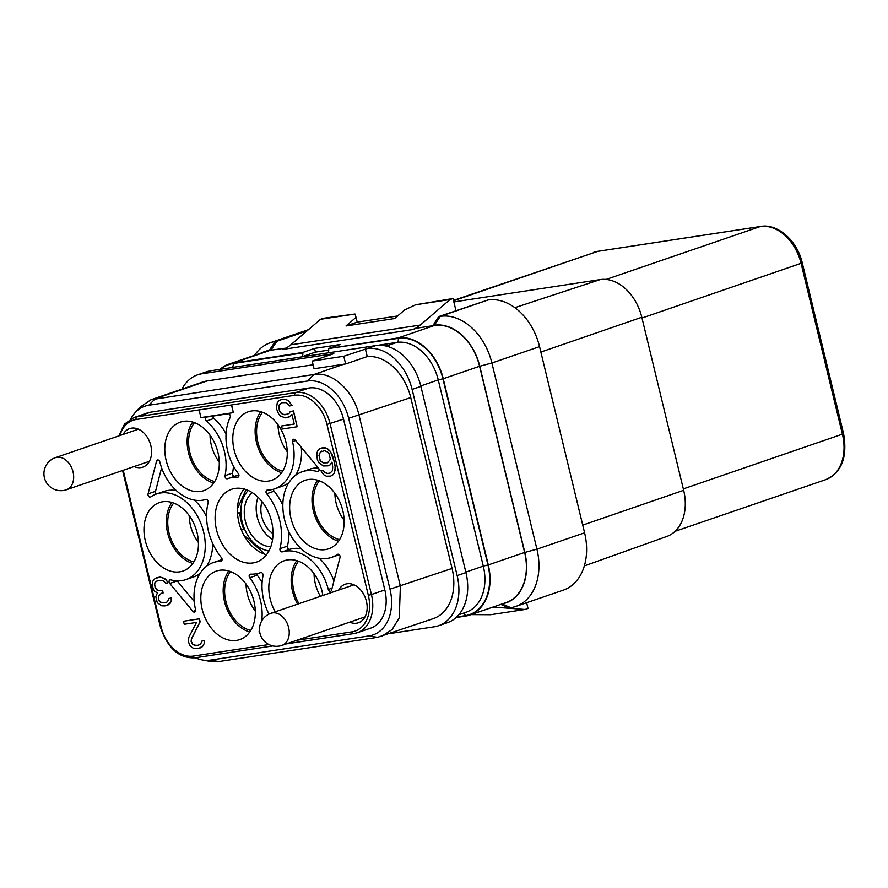 <?xml version="1.0" encoding="UTF-8"?>
<svg xmlns="http://www.w3.org/2000/svg" width="888" height="888" viewBox="0 0 888 888"><rect width="100%" height="100%" fill="white"/><g stroke="black" fill="none" stroke-linecap="round" stroke-linejoin="round"><path stroke-width="1.33" d="M584.348 565.911L666.788 536.474A43.845 31.491 -108.9 0 0 683.66 490.309L641.802 317.26A43.845 31.491 -108.9 0 0 600.166 279.598L453.857 301.931M285.881 348.14L269.286 350.416A47.774 34.31 -108.9 0 0 261.705 352.858M306.959 330.958L276.823 341.292L270.907 350.161M456.11 617.526L465.423 616.106A47.519 34.121 -108.9 0 0 469.708 615.062L506.049 602.597A47.519 34.121 -108.9 0 0 524.63 552.458L479.587 366.278A47.519 34.121 -108.9 0 0 434.465 325.463L416.661 328.183L412.421 329.626A45.255 31.235 -98.7 0 0 420.302 325.052L450.05 299.534L415.595 304.784L404.617 309.956L394.616 318.548L346.043 325.963L356.055 317.371L355.011 314.03L320.546 319.291L323.532 318.27L355.011 314.03M500.799 604.395L509.179 607.914L510.8 607.658A54.301 38.994 -108.9 0 0 515.695 606.46A54.301 38.994 -108.9 0 0 536.929 549.161L491.885 362.981A54.301 38.994 -108.9 0 0 440.315 316.339L487.989 299.989L438.705 316.583L432.845 325.707M502.697 603.751A47.774 34.31 -108.9 0 0 524.808 552.436L479.764 366.245A47.774 34.31 -108.9 0 0 434.399 325.219L432.789 325.463M270.962 350.416L269.342 350.66A47.519 34.121 -108.9 0 0 265.057 351.715L228.716 364.18A47.519 34.121 -108.9 0 0 219.969 369.364M469.708 615.062A47.519 34.121 -108.9 0 0 488.289 564.923L443.245 378.732A47.519 34.121 -108.9 0 0 398.124 337.928L328.516 348.551L340.426 344.466L314.53 348.418L302.608 352.503L233 363.125A47.519 34.121 -108.9 0 0 228.716 364.18M328.516 348.551L398.224 338.361A47.064 33.8 71.1 0 1 442.912 378.788L487.956 564.968A47.064 33.8 71.1 0 1 465.312 615.673L456.698 616.982M302.608 352.503L302.719 352.936A3.397 2.342 81.3 0 1 301.421 356.932M314.53 348.418L315.429 352.136L301.454 356.932M328.749 350.105L315.429 352.136M327.317 352.98A3.397 2.342 81.3 0 0 328.616 348.984M366.988 348.607L375.779 345.587L210.656 370.784A47.519 34.121 71.1 0 0 206.371 371.839L197.591 374.847A47.519 34.121 71.1 0 1 201.876 373.804L333.799 353.668L312.21 361.072L343.767 356.255L366.988 348.607A47.519 34.121 71.1 0 1 412.11 389.41L457.154 575.602A47.519 34.121 71.1 0 1 438.572 625.729A47.519 34.121 71.1 0 1 434.288 626.784L389.621 633.599M375.779 345.587A47.519 34.121 71.1 0 1 420.901 386.402L465.945 572.582A47.519 34.121 71.1 0 1 447.363 622.721L438.572 625.729M181.962 389.133A47.519 34.121 71.1 0 1 197.591 374.847M195.404 657.764A43.401 31.169 -108.9 0 0 202.264 659.951L209.901 661.36L218.87 661.549L377.511 637.34L433.477 618.559A47.519 34.121 -108.9 0 0 452.059 568.431L410.733 397.569A47.519 34.121 -108.9 0 0 367.232 356.565L365.368 348.851M313.098 364.779L206.96 380.974A47.519 34.121 -108.9 0 0 202.675 382.029L150.993 399.744L139.993 407.192L134.843 412.998A43.401 31.169 -108.9 0 0 130.769 418.936M367.232 356.565L345.643 363.969A47.519 34.121 -108.9 0 0 344.011 364.169L314.063 368.742L312.21 361.072M381.796 636.285L392.185 629.492L399.267 617.804L400.377 586.147L359.041 415.295C353.568 390.642 331.934 371.084 313.919 374.492L150.993 399.744M343.767 356.255L345.643 363.969M202.264 659.951A43.401 31.169 -108.9 0 0 210.456 660.117L369.097 635.908A43.401 31.169 -108.9 0 0 389.987 589.155L348.651 418.304A43.401 31.169 -108.9 0 0 307.437 381.03L148.796 405.239A43.401 31.169 -108.9 0 0 134.843 412.998M384.837 589.943A36.208 25.996 71.1 0 1 370.673 628.138L357.276 632.733A36.208 25.996 -108.9 0 0 371.428 594.538L384.837 589.943L343.501 419.092A36.208 25.996 71.1 0 0 309.124 387.989L150.483 412.199A36.208 25.996 71.1 0 0 147.219 413.009L133.811 417.604L124.531 424.098L118.803 435.919M296.925 640.259L351.992 631.856A33.944 24.376 -108.9 0 0 368.32 595.293L326.984 424.442A33.944 24.376 -108.9 0 0 294.761 395.293L231.624 404.928L233.333 412.643L231.479 404.972L199.101 409.923L200.954 417.582L233.333 412.643M216.528 529.881A38.462 27.628 -108.9 0 0 256.532 562.071A38.462 27.628 -108.9 0 0 271.573 521.478A38.462 27.628 -108.9 0 0 231.568 489.288A38.462 27.628 -108.9 0 0 216.528 529.881M290.998 518.514A36.208 25.996 -108.9 0 0 328.638 548.806A36.208 25.996 -108.9 0 0 342.801 510.611A36.208 25.996 -108.9 0 0 305.15 480.319A36.208 25.996 -108.9 0 0 290.998 518.514M145.31 540.748A36.208 25.996 -108.9 0 0 182.95 571.04A36.208 25.996 -108.9 0 0 197.103 532.844A36.208 25.996 -108.9 0 0 159.463 502.553A36.208 25.996 -108.9 0 0 145.31 540.748M322.832 595.493A36.208 25.996 -108.9 0 0 321.967 591.008A36.208 25.996 -108.9 0 0 284.315 560.716A36.208 25.996 -108.9 0 0 270.163 598.923A36.208 25.996 -108.9 0 0 275.258 611.81M234.132 449.972A36.208 25.996 -108.9 0 0 271.772 480.264A36.208 25.996 -108.9 0 0 285.925 442.069A36.208 25.996 -108.9 0 0 248.285 411.766A36.208 25.996 -108.9 0 0 234.132 449.972M202.175 609.29A36.208 25.996 -108.9 0 0 239.816 639.593A36.208 25.996 -108.9 0 0 253.979 601.387A36.208 25.996 -108.9 0 0 216.328 571.095A36.208 25.996 -108.9 0 0 202.175 609.29M166.134 460.35A36.208 25.996 -108.9 0 0 203.785 490.642A36.208 25.996 -108.9 0 0 217.937 452.436A36.208 25.996 -108.9 0 0 180.297 422.144A36.208 25.996 -108.9 0 0 166.134 460.35M134.121 466.544A20.369 14.63 -108.9 0 0 142.868 467.132A20.369 14.63 -108.9 0 0 150.838 445.643A20.369 14.63 -108.9 0 0 129.659 428.604A20.369 14.63 -108.9 0 0 123.11 434.443M349.694 622.166A20.369 14.63 -108.9 0 0 358.441 622.754A20.369 14.63 -108.9 0 0 366.411 601.265A20.369 14.63 -108.9 0 0 345.232 584.226A20.369 14.63 -108.9 0 0 338.683 590.054M261.716 620.945A45.255 32.501 -108.9 0 0 249.761 577.733A2.264 1.621 71.1 0 1 250.116 574.214A2.264 1.621 71.1 0 1 250.549 574.148A49.784 35.753 -108.9 0 0 260.195 572.771A49.784 35.753 -108.9 0 0 260.628 572.616A2.264 1.621 71.1 0 1 260.65 572.605A2.264 1.621 71.1 0 1 262.471 573.359A2.264 1.621 71.1 0 1 263.037 575.713A45.255 32.501 -108.9 0 0 268.997 614.096M260.129 633.921A2.264 1.621 71.1 0 1 259.274 630.869A45.255 32.501 -108.9 0 0 259.518 630.191M192.918 611.41L169.752 583.471A2.264 1.621 71.1 0 1 170.03 579.864A2.264 1.621 71.1 0 1 170.785 579.853A45.255 32.501 -108.9 0 0 185.881 579.609A45.255 32.501 -108.9 0 0 201.942 526.251A45.255 32.501 -108.9 0 0 156.521 493.994A45.255 32.501 -108.9 0 0 150.727 496.925A2.264 1.621 71.1 0 1 150.438 497.069A2.264 1.621 71.1 0 1 148.585 496.281A2.264 1.621 71.1 0 1 148.074 493.872L156.566 461.105A2.264 1.621 71.1 0 1 157.454 460.028A2.264 1.621 71.1 0 1 159.807 461.893A45.255 32.501 -108.9 0 0 205.816 499.489A2.264 1.621 71.1 0 1 207.637 500.321A2.264 1.621 71.1 0 1 208.136 502.686A49.784 35.753 -108.9 0 0 221.423 557.609A2.264 1.621 71.1 0 1 221.134 561.194A2.264 1.621 71.1 0 1 220.768 561.26A45.255 32.501 -108.9 0 0 213.398 562.537A45.255 32.501 -108.9 0 0 195.56 609.723A2.264 1.621 71.1 0 1 194.672 612.076A2.264 1.621 71.1 0 1 192.918 611.41L195.638 610.478M225.064 475.646A45.255 32.501 -108.9 0 0 206.405 421.023A2.264 1.621 71.1 0 1 205.428 418.814A2.264 1.621 71.1 0 1 206.393 417.105A2.264 1.621 71.1 0 1 206.593 417.06L228.149 413.775A2.264 1.621 71.1 0 1 229.992 414.929A2.264 1.621 71.1 0 1 230.17 417.393A45.255 32.501 -108.9 0 0 238.339 473.626A2.264 1.621 71.1 0 1 237.995 477.145A2.264 1.621 71.1 0 1 237.551 477.211A49.784 35.753 -108.9 0 0 227.905 478.588A49.784 35.753 -108.9 0 0 227.472 478.743A2.264 1.621 71.1 0 1 227.45 478.754A2.264 1.621 71.1 0 1 225.63 477.999A2.264 1.621 71.1 0 1 225.064 475.646L232.512 473.093A2.264 1.621 -108.9 0 0 233.044 475.391A2.264 1.621 -108.9 0 0 234.798 476.223M267.332 490.098A45.255 32.501 -108.9 0 0 274.703 488.822A45.255 32.501 -108.9 0 0 292.541 441.636A2.264 1.621 71.1 0 1 293.429 439.283A2.264 1.621 71.1 0 1 295.182 439.949L318.359 467.887A2.264 1.621 71.1 0 1 318.071 471.495A2.264 1.621 71.1 0 1 317.316 471.506A45.255 32.501 -108.9 0 0 302.22 471.75A45.255 32.501 -108.9 0 0 286.158 525.108A45.255 32.501 -108.9 0 0 331.579 557.364A45.255 32.501 -108.9 0 0 337.373 554.434A2.264 1.621 71.1 0 1 337.673 554.279A2.264 1.621 71.1 0 1 339.516 555.078A2.264 1.621 71.1 0 1 340.026 557.486L331.535 590.254A2.264 1.621 71.1 0 1 330.647 591.33A2.264 1.621 71.1 0 1 328.305 589.466A45.255 32.501 -108.9 0 0 282.284 551.87A2.264 1.621 71.1 0 1 280.464 551.037A2.264 1.621 71.1 0 1 279.964 548.673A49.784 35.753 -108.9 0 0 266.678 493.75A2.264 1.621 71.1 0 1 266.966 490.165A2.264 1.621 71.1 0 1 267.332 490.098M198.524 645.321L194.483 645.31L192.874 644.3L191.264 641.402L191.553 638.849L200.166 621.822L199.434 618.803L183.505 621.256L184.238 624.286L196.514 622.41L188.778 637.418L188.489 641.858L189.81 645.421L192.141 647.585L194.195 648.529L198.723 648.462L203.108 645.909L204.273 643.212L204.129 640.725L201.931 641.058L200.477 644.422L196.67 645.632L192.729 644.355L191.12 641.458L191.408 638.894L200.022 621.878L199.289 618.847L183.505 621.256M198.723 648.462L201.798 647.341L204.418 643.167L204.273 640.67L201.931 641.058M165.745 605.794L170.274 603.196L171.44 600.499L171.295 598.013L168.953 598.401L167.488 601.764L165.446 602.697L161.35 602.697L159.751 601.687L158.43 599.999L158.43 596.236L161.35 593.273L163.103 593.006L162.515 590.587L157.986 590.642L156.377 589.632L154.323 584.926L155.056 582.295L157.831 580.619L162.804 580.486L165.723 583.183L167.921 582.85L167.044 581.096L164.114 578.399L160.173 577.122L155.056 578.532L152.57 581.418L152.137 585.259L153.746 590.043L155.067 591.719L157.542 592.596L155.8 596.636L157.265 602.697L161.649 605.794L164.868 605.927L168.665 604.728L171.295 600.554L171.14 598.068L168.953 598.401M165.534 602.663L161.505 602.641L158.575 599.955L158.575 596.181L161.45 593.262M163.103 593.006L162.659 590.531L158.131 590.598L155.067 587.301L154.623 583.594L155.933 581.507L157.886 580.608M167.921 582.85L165.867 579.365L164.269 578.354L160.317 577.067L156.665 577.655M287.446 414.385L282.983 414.441L281.374 413.42L279.187 409.99L279.332 404.939L281.885 402.697M292.041 405.55L288.822 400.976L286.191 399.5L281.219 399.622L279.032 400.621L277.278 402.775L276.401 408.558L278.599 413.875L280.497 416.106L285.47 417.86L290.143 416.516L291.897 414.363L294.25 424.053L281.529 425.996L282.262 429.026L297.169 426.751L293.362 411L290.287 411.466L288.977 413.553L284.737 414.829L281.23 413.475L279.909 411.788L278.743 406.948L279.176 404.995L281.807 402.708L286.336 402.641L289.41 405.949L292.041 405.55L288.678 401.032L286.047 399.545L281.074 399.678M288.101 417.449L290.298 416.461L291.919 414.463M294.239 424.031L281.529 425.996M297.169 426.751L293.506 410.944L290.287 411.466M330.147 473.06L327.617 473.448L324.542 472.028L323.232 470.34L320.89 470.729L323.665 474.703L326.296 476.19L330.536 476.135L332.589 475.202L334.343 473.049L335.209 467.255L334.621 462.948L330.525 451.637L325.996 447.941L321.456 447.996L319.269 448.995L317.516 451.137L316.783 453.768L317.371 459.962L318.981 462.859L323.365 465.956L328.049 465.845L330.092 464.901L332.023 462.237M199.101 409.923L231.479 404.972M243.945 488.955A38.462 27.628 -108.9 0 0 237.462 508.746A38.462 27.628 -108.9 0 0 238.872 522.222A38.462 27.628 -108.9 0 0 243.856 535.142A38.462 27.628 -108.9 0 0 265.068 554.323A38.462 27.628 -108.9 0 0 266.5 554.745M265.068 554.323L243.856 535.142M241.425 530.058L243.956 529.192M237.529 513.286L240.204 512.365M237.462 508.746L246.032 489.588M240.848 510.922L239.816 513.231A40.726 29.249 -108.9 0 0 243.601 528.871L245.021 530.158M267.743 550.704L268.631 551.515M248.24 490.465A33.944 24.376 71.1 0 0 242.113 521.722A33.944 24.376 -108.9 0 0 268.964 550.904M252.303 492.674A29.415 21.123 -108.9 0 0 245.354 521.234A29.415 21.123 -108.9 0 0 270.829 546.675M258.064 497.247A29.415 21.123 71.1 0 0 257.265 517.138A29.415 21.123 -108.9 0 0 272.572 539.527M273.005 533.621A23.188 16.65 -108.9 0 1 261.716 516.461A23.188 16.65 71.1 0 1 262.038 501.642M219.269 462.115A34.277 24.62 71.1 0 1 211.311 445.121A34.277 24.62 71.1 0 1 210.034 435.164M210.079 436.707L210.911 436.43M214.707 481.518A34.277 24.62 71.1 0 1 189.854 452.469A34.277 24.62 71.1 0 1 194.516 422.644M192.752 422.055A36.208 25.996 -108.9 0 0 188.478 452.68A36.208 25.996 -108.9 0 0 213.675 483.072M190.076 516.827L189.244 517.116M198.435 542.513A34.277 24.62 71.1 0 1 190.476 525.518A34.277 24.62 71.1 0 1 189.2 515.573M193.873 561.915A34.277 24.62 71.1 0 1 169.02 532.878A34.277 24.62 71.1 0 1 173.682 503.052M171.917 502.453A36.208 25.996 -108.9 0 0 167.643 533.089A36.208 25.996 -108.9 0 0 192.84 563.469M255.3 611.055A34.277 24.62 71.1 0 1 247.341 594.072A34.277 24.62 71.1 0 1 246.065 584.115M246.942 585.381L246.109 585.658M250.738 630.469A34.277 24.62 71.1 0 1 225.896 601.42A34.277 24.62 71.1 0 1 230.547 571.595M228.782 571.006A36.208 25.996 -108.9 0 0 224.52 601.631A36.208 25.996 -108.9 0 0 249.706 632.023M287.257 451.737A34.277 24.62 71.1 0 1 279.298 434.743A34.277 24.62 71.1 0 1 278.022 424.786M278.899 426.051L278.066 426.34M282.695 471.14A34.277 24.62 71.1 0 1 257.842 442.102A34.277 24.62 71.1 0 1 262.504 412.276M260.739 411.677A36.208 25.996 -108.9 0 0 256.466 442.313A36.208 25.996 -108.9 0 0 281.663 472.694M320.401 596.325A34.277 24.62 71.1 0 1 315.329 583.694A34.277 24.62 71.1 0 1 314.052 573.737M314.097 575.291L314.94 575.002M298.945 603.685A34.277 24.62 71.1 0 1 293.884 591.042A34.277 24.62 71.1 0 1 298.546 561.216M296.77 560.628A36.208 25.996 -108.9 0 0 292.507 591.253A36.208 25.996 -108.9 0 0 297.591 604.151M344.122 520.279A34.277 24.62 71.1 0 1 336.164 503.285A34.277 24.62 71.1 0 1 334.887 493.34M334.931 494.882L335.764 494.594M339.56 539.682A34.277 24.62 71.1 0 1 314.718 510.644A34.277 24.62 71.1 0 1 319.369 480.819M317.604 480.219A36.208 25.996 -108.9 0 0 313.342 510.855A36.208 25.996 -108.9 0 0 338.528 541.236M256.61 573.715A2.264 1.621 -108.9 0 0 257.209 575.18A45.255 32.501 71.1 0 1 262.093 582.75M213.398 562.537L220.846 559.984A45.255 32.501 71.1 0 1 222.1 559.584M177.156 580.863A2.264 1.621 -108.9 0 0 177.2 580.919L194.239 601.454M156.521 493.994L163.969 491.43A45.255 32.501 71.1 0 1 176.301 490.553M194.383 500.077A45.255 32.501 71.1 0 1 206.582 516.86M212.72 543.512A45.255 32.501 71.1 0 1 206.682 566.133M200.044 573.448A45.255 32.501 71.1 0 1 193.329 577.045L185.881 579.609M161.605 467.821L155.522 491.319A2.264 1.621 -108.9 0 0 156.332 494.061M212.876 416.106A2.264 1.621 -108.9 0 0 213.853 418.47A45.255 32.501 71.1 0 1 226.063 433.799M233.455 466.056A45.255 32.501 71.1 0 1 232.512 473.093M234.92 476.19A49.784 35.753 71.1 0 1 235.353 476.035A49.784 35.753 71.1 0 1 238.939 475.091M301.31 447.352A45.255 32.501 71.1 0 1 295.504 475.358M288.866 482.672A45.255 32.501 71.1 0 1 282.151 486.269L274.703 488.822M273.449 489.221A2.264 1.621 -108.9 0 0 274.126 491.197A49.784 35.753 71.1 0 1 282.828 505.294M339.227 554.745A45.255 32.501 71.1 0 1 339.027 554.811L331.579 557.364M302.22 471.75L309.668 469.197A45.255 32.501 71.1 0 1 318.392 467.943M288.966 531.945A49.784 35.753 71.1 0 1 287.412 546.12A2.264 1.621 -108.9 0 0 287.912 548.484A2.264 1.621 -108.9 0 0 289.732 549.317A45.255 32.501 71.1 0 1 301.165 548.729M319.247 558.252A45.255 32.501 71.1 0 1 333.944 580.985M323.654 447.663L321.312 448.052M325.996 447.941L323.498 447.719M328.627 449.417L325.841 447.985M330.525 451.637L328.471 449.472M332.134 454.534L330.38 451.692M333.599 458.708L331.99 454.589M334.621 462.948L333.444 458.763M335.209 467.255L334.476 463.003M335.065 470.418L335.065 467.31M334.343 473.049L334.92 470.474M332.589 475.202L334.188 473.093M330.392 476.19L332.434 475.247M323.232 470.34L320.89 470.729M324.542 472.028L323.077 470.396M326.151 473.038L324.398 472.083M327.617 473.448L326.007 473.093M330.092 464.901L331.99 462.126L332.723 467.044L332.29 470.873L330.103 473.093L327.472 473.493M327.905 465.889L329.948 464.946M320.302 460.772L318.981 455.311L320.435 451.948L324.675 450.682L327.75 452.092L329.06 453.779L330.38 459.229L327.605 462.792L323.077 462.859L320.302 460.772L319.414 459.018M319.569 458.963L319.569 453.313L321.7 451.126M327.661 462.759L323.221 462.803L320.446 460.717M412.421 329.626L282.917 349.395A45.255 31.235 81.3 0 0 290.798 344.81L320.546 319.291M450.05 299.534L453.035 298.512L455.966 310.667M453.035 298.512L415.595 304.784M397.624 315.962L357.209 322.133L346.043 325.963M356.055 317.371L357.209 322.133M276.823 341.292L275.202 341.536A54.301 38.994 -108.9 0 0 270.307 342.735A54.301 38.994 -108.9 0 0 254.645 355.278M526.628 602.719L528.016 608.458L525.03 609.479L493.051 607.048M525.03 609.479L490.576 614.729L470.973 614.618M434.399 325.219L440.315 316.339L438.705 316.583M524.808 552.436L536.929 549.161L584.593 532.822A54.301 38.994 71.1 0 1 563.358 590.12L515.695 606.46M584.593 532.822L539.549 346.631A54.301 38.994 71.1 0 0 487.989 299.989M600.166 279.598L514.851 307.67M641.802 317.26L540.87 352.059M683.66 490.309L582.728 525.108M269.342 350.66L233 363.125M434.465 325.463L398.124 337.928M479.587 366.278L443.245 378.732M524.63 552.458L488.289 564.923M220.768 369.242A47.064 33.8 71.1 0 1 233.111 363.558L302.719 352.936M377.067 345.421L396.781 342.413A3.397 2.342 81.3 0 0 398.224 338.361M386.136 346.065L396.781 342.413A43.667 31.358 71.1 0 1 438.25 379.92L442.912 378.788M420.779 385.914L438.25 379.92L483.294 566.111L487.956 564.968M465.823 572.105L483.294 566.111A43.667 31.358 71.1 0 1 466.222 612.187L458.841 614.718M463.381 613.164A3.397 2.342 -98.7 0 1 465.312 615.673M231.812 367.554A3.397 2.342 81.3 0 0 233.111 363.558M201.876 373.804L210.656 370.784M412.11 389.41L420.901 386.402M457.154 575.602L465.945 572.582M344.011 364.169L313.919 374.492L307.437 381.03M410.733 397.569L348.651 418.304M206.96 380.974L155.278 398.701L148.796 405.239M210.456 660.117L218.87 661.549M369.097 635.908L377.511 637.34M389.987 589.155L452.059 568.431M368.32 595.293L371.428 594.538L330.092 423.687A36.208 25.996 -108.9 0 0 295.715 392.585L137.074 416.805A36.208 25.996 -108.9 0 0 133.811 417.604M199.245 409.868L136.119 419.502A2.264 1.565 -98.7 0 1 137.074 416.805L150.483 412.199M294.761 395.293A2.264 1.565 -98.7 0 1 295.715 392.585L309.124 387.989M326.984 424.442L343.501 419.092M354.001 633.533A36.208 25.996 -108.9 0 0 357.276 632.733L353.824 633.588A2.264 1.565 81.3 0 0 354.001 633.533M195.371 657.753L272.871 645.92L195.182 657.797A2.264 1.565 81.3 0 0 195.371 657.753M286.48 643.844L353.624 633.599M123.221 470.285L161.117 626.917L160.406 626.939C167.588 648.351 179.187 658.63 195.182 657.797A2.264 1.565 81.3 0 1 193.351 656.066L268.92 644.533M161.117 626.917A33.944 24.376 -108.9 0 0 193.351 656.066M136.119 419.502A33.944 24.376 -108.9 0 0 119.891 435.542M351.992 631.856A2.264 1.565 81.3 0 0 353.824 633.588L286.391 643.878M598.357 251.26A4.529 3.119 81.3 0 0 597.968 251.282A4.529 3.119 81.3 0 0 597.591 251.371L760.283 226.54A42.99 30.869 71.1 0 1 801.109 263.47L842.435 434.321A42.99 30.869 71.1 0 1 825.629 479.687C841.658 472.56 847.652 457.253 843.6 433.755L683.327 488.888M453.491 300.41L597.968 251.282L760.661 226.451A4.529 3.119 81.3 0 0 760.283 226.54L606.049 279.443M760.661 226.451C777.056 223.188 797.258 240.282 802.264 262.904L641.991 318.037M593.717 252.325A42.99 30.869 71.1 0 1 597.591 251.371L453.579 300.766M138.406 429.193L55.389 457.664A16.972 12.188 -108.9 0 1 73.038 471.861A16.972 12.188 71.1 0 1 66.4 489.765L149.417 461.305M353.979 584.815L270.962 613.286A16.972 12.188 -108.9 0 1 288.611 627.483A16.972 12.188 71.1 0 1 281.973 645.387L364.99 616.916M249.761 577.733L257.209 575.18M220.768 561.26L221.467 561.016M169.752 583.471L177.2 580.919M148.074 493.872L155.522 491.319M156.566 461.105L158.819 460.328M206.405 421.023L213.853 418.47M237.551 477.211L238.373 476.923M292.541 441.636L295.682 440.559M266.678 493.75L274.126 491.197M317.316 471.506L318.67 471.04M337.373 554.434L337.984 554.223M328.305 589.466L332.079 588.167M282.284 551.87L289.732 549.317M279.964 548.673L287.412 546.12M290.798 344.81L420.302 325.052M269.286 350.416L275.202 341.536L307.548 330.447M502.02 603.973L510.8 607.658M479.764 366.245L491.885 362.981L539.549 346.631M122.566 470.507L160.406 626.939M802.264 262.904L843.6 433.755M675.124 531.302L825.629 479.687M55.389 457.664A16.972 16.972 0 0 0 44.4 477.711A16.972 16.972 0 0 0 66.4 489.765M270.962 613.286A16.972 16.972 0 0 0 259.973 633.322A16.972 16.972 0 0 0 281.973 645.387M260.75 572.582L260.195 572.771M235.353 476.035L227.905 478.588M270.307 342.735L308.48 329.648"/></g></svg>
